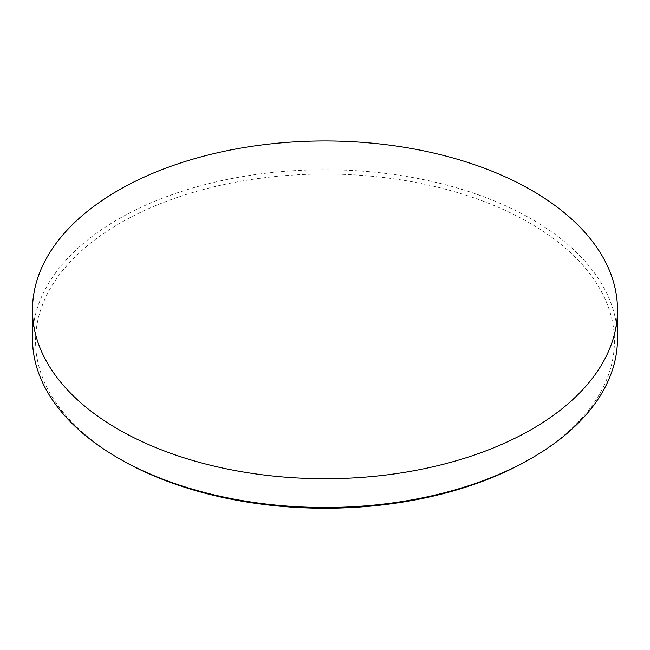 <?xml version="1.0" encoding="UTF-8"?>
<svg xmlns="http://www.w3.org/2000/svg" width="650" height="650" viewBox="0 0 650 650"><rect width="100%" height="100%" fill="white"/><g stroke="black" fill="none" stroke-linecap="round" stroke-linejoin="round"><path stroke-width="0.49" stroke-dasharray="3.25 2.44" d="M120.339 459.274A289.429 167.099 180 0 1 120.347 222.966A289.429 167.099 180 0 1 529.661 222.966A289.429 167.099 180 0 1 529.661 459.282M617.5 338.618A292.5 168.87 0 0 0 531.83 219.204A292.5 168.87 0 0 0 213.062 182.593A292.5 168.87 0 0 0 32.5 338.618"/><path stroke-width="0.97" d="M531.83 458.023L529.661 459.282A289.429 167.099 180 0 1 120.339 459.282L118.17 458.031A292.5 168.87 0 0 0 531.83 458.023A292.5 168.87 0 0 0 617.5 338.618L617.5 309.839A292.5 168.87 180 0 1 436.938 465.855A292.5 168.87 180 0 1 118.17 429.252A292.5 168.87 180 0 1 32.5 309.839A292.5 168.87 180 0 1 213.062 153.814A292.5 168.87 180 0 1 531.83 190.426A292.5 168.87 180 0 1 617.5 309.839M32.5 309.839L32.5 338.618A292.5 168.87 0 0 0 118.17 458.023A292.5 168.87 0 0 0 118.17 458.031L120.339 459.282A289.429 167.099 180 0 1 120.339 459.274"/></g></svg>
